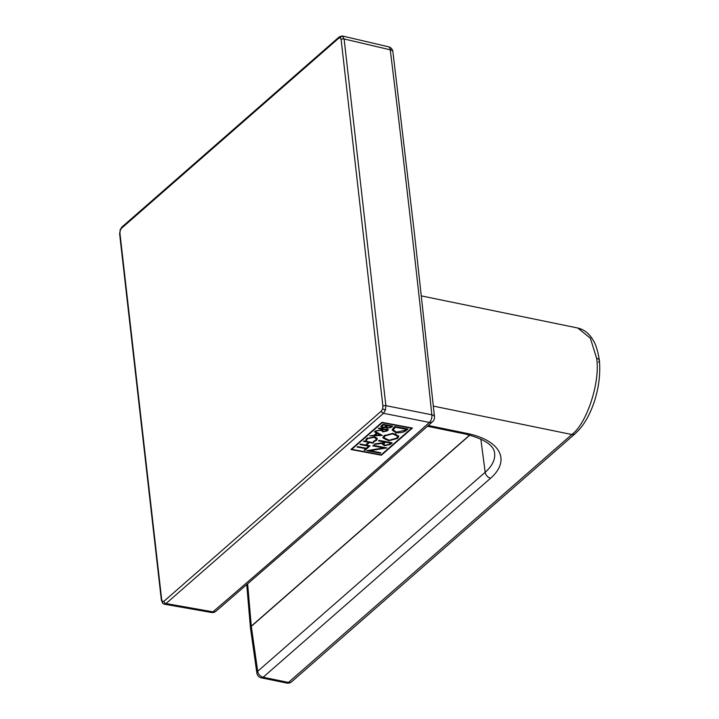 <?xml version="1.0" encoding="UTF-8"?>
<svg xmlns="http://www.w3.org/2000/svg" width="719" height="719" viewBox="0 0 719 719"><rect width="100%" height="100%" fill="white"/><g stroke="black" fill="none" stroke-linecap="round" stroke-linejoin="round"><path stroke-width="1.08" d="M428.335 425.486L467.017 433.422A71.316 33.919 -6.5 0 1 490.619 478.207L263.136 677.244L288.454 682.439L571.803 434.519C586.767 423.859 600.428 381.978 596.644 358.368L590.344 338.164L577.761 328.008L421.46 295.913M598.55 362.07A5.752 2.786 174.4 0 0 599.385 360.417L599.385 360.417A5.752 2.786 174.4 0 0 596.644 358.368A5.752 2.687 -7.4 0 1 599.358 360.237L599.358 360.237A5.752 2.687 -7.4 0 1 599.367 360.327M256.872 673.029L250.482 628.064A5.752 2.759 -8.1 0 1 251.308 626.348L257.69 671.303A5.752 4.17 -131.2 0 0 263.136 677.244A5.752 2.867 -78.4 0 1 261.41 677.855A5.752 5.752 0 0 1 256.872 673.029L256.872 673.029A5.752 2.759 -8.1 0 1 257.69 671.303L485.172 472.266L480.831 438.994M247.651 583.963L251.282 626.168A5.752 2.714 175.1 0 0 250.446 627.75L250.446 627.75A5.752 2.714 175.1 0 0 250.473 627.912M164.327 604.185L211.287 612.471A5.752 2.84 100 0 0 212.95 611.851A21541.411 10056.743 172.6 0 0 322.049 517.303A21541.411 10056.743 172.6 0 0 429.432 422.43A5.752 4.197 48.3 0 0 432.604 421.685L325.177 516.593L216.033 611.177A5.752 4.134 -130.6 0 1 212.95 611.851L165.999 603.565L164.318 604.185L163.123 603.69L161.398 600.41A2.157 1.025 -6.5 0 1 161.703 599.79L162.503 601.533L163.923 601.3L381.403 411.016L382.616 408.94L382.912 406.244A2.157 1.025 -6.5 0 1 385.86 405.642L385.438 409.965L383.479 413.281L165.999 603.565A2.157 1.564 -131.2 0 1 165.972 603.565A2.157 1.564 -131.2 0 1 163.923 601.3M342.244 35.95L344.113 38.979L385.887 405.651A2.157 1.025 -6.5 0 1 385.887 405.651L431.84 414.8A5.752 2.759 -6 0 1 434.492 416.795L414.548 234.43L392.898 51.696A5.752 5.752 0 0 0 388.503 46.798A5.752 2.885 103.2 0 1 390.255 49.809A5.752 2.705 -7 0 1 392.898 51.696M381.537 429.683L382.796 431.885L387.092 430.96L388.458 429.773L378.868 427.976L378.356 428.416L382.607 429.216L382.175 429.594L375.399 431.005L381.591 430.124L381.304 430.852M382.319 435.444L375.039 431.319L374.491 431.795L376.585 433.027L374.069 435.229L369.818 435.894L382.319 435.444M366.771 440.046L367.472 438.689L374.069 437.269L376.352 438.851L375.651 440.226L373.458 441.349L373.844 441.736L376.495 440.388L377.331 438.725L374.581 436.819L366.627 438.527L365.791 440.253L366.78 440.136L366.753 438.428M370.06 445.87L366.402 445.187L369.476 442.491L373.134 443.174L373.637 442.733L364.048 440.936L363.544 441.376L368.658 442.338L365.576 445.025L360.471 444.072L359.958 444.513L369.548 446.31L370.06 445.87M382.957 443.255L382.49 444.333L384.503 445.726L390.309 444.477L392.197 442.823L379.057 440.361L378.473 440.864L384.404 441.978L383.64 442.643L375.048 443.866L374.365 444.459L382.957 443.255M383.973 435.75L382.894 437.889L388.853 440.774L397.688 438.329L398.766 436.181L392.808 433.305L383.973 435.75M393.311 427.886L392.197 430.088L395.863 432.631C400.088 433.18 403.62 432.416 406.46 430.348L407.988 429.009L394.848 426.538L393.311 427.886M381.169 454.83L411.565 428.236L382.166 422.718L351.771 449.312L381.169 454.83M372.775 445.852L383.685 447.901L366.753 450.687L380.306 453.231L380.836 452.772L369.926 450.723L386.858 447.928L373.305 445.385L372.775 445.852M368.901 446.876L368.074 446.724L366.348 448.234L357.586 446.589L357.082 447.038L365.845 448.683L364.111 450.193L364.937 450.346L368.901 446.876M381.295 425.846L380.845 426.718L382.301 427.733L385.51 427.392L386.939 428.335L391.136 427.428L392.628 426.124L383.038 424.327L381.295 425.846M350.926 449.501L381.376 455.217L412.409 428.057L381.96 422.341L350.926 449.501M381.376 455.217L381.313 454.705M351.771 449.312L351.717 448.809M392.197 429.683L395.037 431.742M404.042 431.13L407.376 428.892M406.496 429.333L395.207 427.212L393.275 429.953L396.43 432.137L405.534 430.178L406.496 429.333L406.064 428.65M395.207 427.212L395.135 426.592M394.929 426.556L393.275 429.953M382.894 437.485L385.869 439.633M395.046 439.183L397.625 437.736L398.712 435.885M384.926 435.93L384 437.763L389.132 440.244L396.735 438.15L397.661 436.307L392.529 433.827L384.926 435.93L384.836 435.121M384.8 435.139L384 437.763M397.589 436.011L395.387 433.638M382.517 443.974L384.62 445.106M388.673 444.746L391.585 442.706M384.404 441.978L384.332 441.349M382.975 443.237L382.912 442.751M390.678 443.156L385.348 442.158L383.587 444.189L385.078 445.223L389.365 444.297L390.678 443.156L389.626 442.338M385.348 442.158L385.276 441.529M385.195 441.511L383.64 443.839M383.685 447.901L383.622 447.326M380.306 453.231L380.243 452.655M368.955 450.328L369.899 450.516M369.926 450.723L369.863 450.175M383.676 447.82L385.114 447.604M366.402 445.187L366.313 444.387M369.476 442.491L369.413 441.942M373.134 443.174L373.071 442.625M368.658 442.338L368.595 441.79M369.548 446.31L369.485 445.762M365.845 448.683L365.782 448.135M364.937 450.346L364.848 449.546M375.857 437.197L376.352 438.851M373.844 441.736L373.781 441.241M376.064 439.776L377.205 438.302M366.78 440.136L366.654 439.03M366.052 439.192L366.663 439.12M376.585 433.027L376.486 432.137M380.189 434.618L380.845 434.609M377.196 433.368L375.111 435.193L380.243 435.049L377.196 433.368L377.089 432.478M377.026 432.443L376.567 432.847M375.111 435.193L375.021 434.393M380.243 435.049L380.144 434.204M381.421 430.357L382.328 430.879M387.101 430.007L387.55 429.603M382.607 429.216L382.544 428.659M387.101 430.061L383.443 429.378L382.598 430.115L383.308 431.436L386.256 430.807L387.038 429.504M383.443 429.378L383.38 428.821M382.508 429.306L382.283 430.726L382.202 429.576M380.998 426.187L381.825 426.637M385.51 427.392L385.447 426.843M385.402 426.439L386.831 427.419M391.298 426.412L387.739 425.738L386.75 426.601L387.442 427.886L390.309 427.275L391.235 425.864M387.739 425.738L387.676 425.19M386.66 425.81L386.454 427.203L386.355 426.07M386.912 425.585L383.353 424.92L382.113 426.008L382.805 427.293L385.672 426.673L386.849 425.037M383.353 424.92L383.29 424.372M382.023 425.208L381.816 426.601L381.699 425.495M577.761 328.008C584.484 329.617 589.724 333.913 593.499 340.887C595.844 344.437 597.804 350.881 599.358 360.237A5.752 5.752 0 0 1 599.385 360.417C600.554 373.781 598.864 387.523 594.325 401.642C590.245 413.686 585.059 423.185 578.75 430.124L575.011 433.827A5.752 4.17 -131.2 0 1 571.803 434.519L433.368 406.1M469.875 435.103L251.308 626.348A5.752 4.17 48.8 0 1 251.291 626.258A5.752 4.17 48.8 0 1 251.282 626.168L469.705 435.058M490.619 478.207A5.752 4.17 -131.2 0 1 485.172 472.266A65.573 31.187 173.5 0 0 494.591 453.123C493.953 445.268 484.184 438.905 465.283 434.033A5.752 2.867 101.6 0 0 467.017 433.422M291.662 681.747A5.752 4.17 -131.2 0 1 288.454 682.439A5.752 2.867 -78.4 0 1 286.719 683.05A5.752 5.752 0 0 0 291.662 681.747L575.011 433.827M382.912 406.244L341.13 39.572L340.339 37.837L338.91 38.062L121.43 228.354L120.217 230.422L119.929 233.127L161.703 599.79M120.217 230.422L119.615 233.747A2.157 1.025 -6.5 0 1 119.929 233.127M338.91 38.062A2.157 1.564 -131.2 0 1 339.323 36.822L121.844 227.105A2.157 1.564 -131.2 0 0 121.43 228.354M162.503 601.533A2.157 1.833 124.2 0 0 163.123 603.69M340.339 37.837A2.157 1.833 -55.8 0 1 342.846 36.193M341.13 39.572A2.157 1.025 -6.5 0 1 344.077 38.97A2.157 1.025 -6.5 0 1 344.113 38.979L390.255 49.809A21541.411 15426.567 49.8 0 1 411.897 232.489A21541.411 15426.567 49.8 0 1 431.84 414.8A5.752 2.984 101.3 0 1 429.432 422.43L383.479 413.281A2.157 1.564 -131.2 0 1 383.452 413.272A2.157 1.564 -131.2 0 1 381.403 411.016M382.616 408.94L385.438 409.965M395.863 432.631L395.792 431.993M406.46 430.348L406.388 429.755M394.237 428.057L394.147 427.248M397.688 438.329L397.625 437.736M384.503 445.726L384.422 445.07M390.309 444.477L390.246 443.884M384.045 443.299L383.964 442.598M367.472 438.689L367.391 437.988M374.069 437.269L374.006 436.73M376.495 440.388L376.397 439.516M382.796 431.885L382.724 431.247M387.092 430.96L387.002 430.151M382.301 427.733L382.229 427.095M386.939 428.335L386.867 427.697M391.136 427.428L391.046 426.628M427.463 426.268L465.283 434.033M261.41 677.855L286.719 683.05M250.482 628.064A5.752 5.752 0 0 1 250.446 627.75L246.743 584.736M119.615 233.747L161.398 600.41M388.503 46.798L342.343 35.968L339.323 36.822M211.287 612.471A5.752 5.752 0 0 0 216.033 611.177M432.604 421.685A5.752 5.752 0 0 0 434.492 416.795M119.992 230.152L121.844 227.105M397.661 436.307L397.589 435.687M383.587 444.189L383.506 443.497"/></g></svg>
